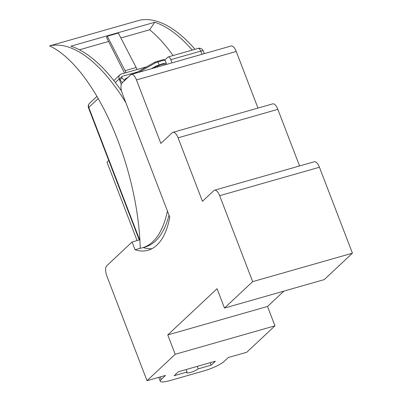<?xml version="1.0" encoding="UTF-8"?>
<svg xmlns="http://www.w3.org/2000/svg" width="402" height="402" viewBox="0 0 402 402"><rect width="100%" height="100%" fill="white"/><g stroke="black" fill="none" stroke-linecap="round" stroke-linejoin="round"><path stroke-width="0.6" d="M283.902 291.113L267.521 306.475L274.953 325.831L246.783 352.247L228.306 357.519L224.08 361.478A16.899 3.216 -21 0 1 203.668 370.976L170.413 380.463A16.899 3.216 -21 0 1 160.272 381.237A16.899 3.216 -21 0 1 161.267 379.393L160.313 376.91M274.953 325.831L175.192 354.288L167.76 334.926L217.06 288.701L224.492 308.058L252.667 281.646L219.668 195.689L319.434 167.237A8.447 3.512 -105.9 0 0 314.299 161.755L214.537 190.206A8.447 3.512 74.1 0 1 219.668 195.689M161.267 379.393L165.493 375.433L147.016 380.704L175.192 354.288M198.181 368.865A6.337 1.206 -21 0 1 191.779 372.041A6.337 1.206 -21 0 1 186.724 372.719A6.337 1.206 -21 0 1 187.096 372.026L174.197 375.704L178.423 371.744L215.377 361.207L211.15 365.167L198.181 368.865L197.226 366.383M210.196 362.684L211.15 365.167M186.141 369.544L187.096 372.026M147.016 380.704L106.892 276.164A8.447 3.512 74.1 0 1 106.736 265.777L132.087 242.004L139.881 239.783M236.245 51.476A8.447 3.512 -105.9 0 0 231.11 45.989L131.343 74.445A8.447 3.512 74.1 0 1 136.479 79.928L236.245 51.476L257.968 108.073M277.837 109.354A8.447 3.512 -105.9 0 0 272.702 103.872L172.94 132.323A8.447 3.512 74.1 0 1 178.076 137.811L277.837 109.354L299.565 165.956M224.492 308.058L324.258 279.606L352.428 253.19L319.434 167.237M178.076 137.811L202.447 201.307L213.879 190.588A8.447 3.512 74.1 0 1 214.537 190.206M352.428 253.19L252.667 281.646M136.479 79.928L160.855 143.424L172.287 132.705A8.447 3.512 74.1 0 1 172.94 132.323M132.087 242.004L135.062 249.748A111.188 46.21 74.1 0 0 148.092 250.265A111.188 46.21 74.1 0 0 156.539 245.406L157.232 244.758A111.188 46.21 74.1 0 0 169.79 217.186L122.233 93.289A8.447 3.512 74.1 0 1 122.077 82.902L130.69 74.827A8.447 3.512 74.1 0 1 131.343 74.445M151.941 248.702A111.188 46.21 74.1 0 1 143.207 247.547M135.062 249.748L140.233 248.275A132.107 54.903 -105.9 0 0 142.504 247.748A132.107 54.903 -105.9 0 0 167.433 211.045M167.76 334.926L267.521 306.475M137.092 240.577L106.982 162.142L108.731 160.504M164.815 60.034L167.925 57.119A4.226 1.754 74.1 0 1 168.252 56.928A4.226 1.754 74.1 0 1 170.82 59.672L172.036 62.838M121.263 84.375L119.168 78.928A4.226 3.759 -133.2 0 1 119.977 74.792A4.226 3.759 -133.2 0 1 121.379 74.003L146.609 66.807M96.922 96.41L89.586 103.284A4.226 3.759 46.8 0 0 88.782 107.419L98.188 98.601M89.586 103.284A4.226 4.226 0 0 0 88.535 107.882A4.226 0.804 -21 0 1 88.782 107.419L139.62 239.858M201.965 54.305L200.749 51.134A4.226 1.754 -105.9 0 0 198.181 48.391L168.252 56.928M170.82 59.672L200.749 51.134A4.226 0.804 -21 0 1 203.281 50.938A4.226 4.226 0 0 0 198.181 48.391M124.731 80.782L124.851 79.249L126.047 78.445A1.055 0.472 60.5 0 1 126.087 78.415A1.055 0.472 60.5 0 1 126.087 78.41A1.055 0.472 60.5 0 1 126.65 78.616M138.755 72.33L155.654 62.772L154.911 62.119L134.921 73.425M157.599 61.375L157.619 61.345C166.242 58.632 163.519 59.642 165.252 60.601A6.337 1.206 -21 0 0 158.031 62.094L157.599 61.375M128.047 77.305L124.851 79.249M137.383 72.023L122.349 76.315A1.055 0.94 -133.2 0 0 122.037 77.928L124.545 80.586M122.434 82.566L119.922 79.908A1.055 0.94 -133.2 0 1 119.881 78.49L121.997 76.511M151.263 68.762L156.669 65.707L159.147 64.998L158.031 62.094L155.654 62.772M154.343 67.883L154.891 67.37A6.337 1.206 -21 0 1 154.921 67.345L156.669 65.707M156.499 67.27A4.226 0.804 -21 0 1 160.212 65.008A4.226 0.804 -21 0 1 164.393 64.265L164.654 64.943M159.147 64.998A6.337 1.206 -21 0 1 166.363 63.506A6.337 1.206 -21 0 1 165.232 64.782M107.259 36.23L125.067 70.672L136.152 67.506L118.344 33.064L107.259 36.23L106.605 37.572L124.213 72.471A8.447 3.512 74.1 0 1 124.519 73.109M136.152 67.506L137.157 69.501M126.072 72.667L125.067 70.672M173.116 55.541A149.338 62.069 -105.9 0 0 149.65 29.768L120.881 37.974M108.58 41.481L79.45 49.788M149.65 29.768L154.75 22.261A172.162 71.551 74.1 0 1 192.256 50.079M121.499 90.958A172.162 71.551 -105.9 0 0 70.873 46.185L154.75 22.261M125.791 102.56A172.162 71.551 -105.9 0 0 49.572 45.893L138.992 20.391A172.162 71.551 74.1 0 1 195.03 49.29M142.504 247.748L145.273 246.959A132.107 54.903 -105.9 0 0 169.036 215.221M49.572 45.893A149.338 62.069 74.1 0 1 140.233 248.275M165.991 64.194L166.116 64.526M115.344 82.516L119.168 78.928M128.027 77.325L126.138 78.395M122.037 77.928L119.922 79.908M160.272 381.237L158.78 377.347M113.821 80.566L119.977 74.792M139.238 239.969L88.535 107.882M204.316 53.632L203.281 50.938M154.865 62.139L134.896 73.43M154.926 62.114L157.619 61.345M122.293 82.696L122.183 82.299M166.363 63.506L165.252 60.601"/></g></svg>
